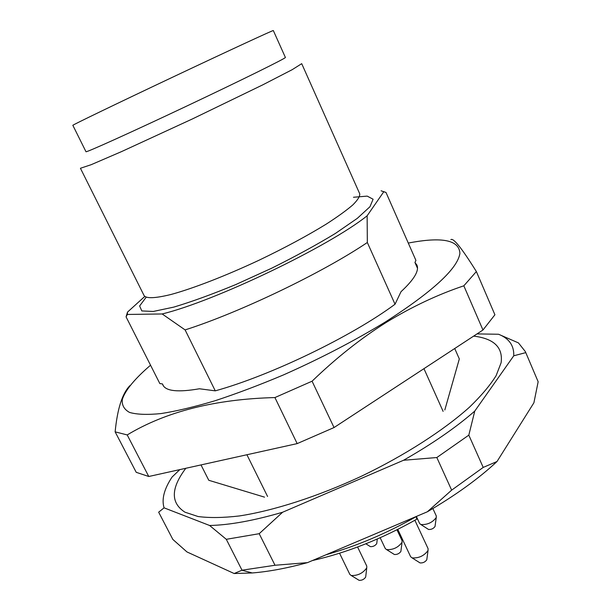 <?xml version="1.0" encoding="UTF-8"?>
<svg xmlns="http://www.w3.org/2000/svg" width="611" height="611" viewBox="0 0 611 611"><rect width="100%" height="100%" fill="white"/><g stroke="black" fill="none" stroke-linecap="round" stroke-linejoin="round"><path stroke-width="0.92" d="M423.95 368.662L443.112 411.371M246.913 454.744L267.565 496.46M416.091 519.587L416.687 519.258L416.343 516.562C386.656 533.372 356.572 546.104 326.091 554.742M164.076 507.84L158.661 512.186L172.844 539.429L186.958 551.939L234.158 573.523L252.267 572.958C268.657 571.644 287.071 568.199 307.501 562.632L427.341 511.789C455.478 495.368 478.703 478.604 497.026 461.504L533.907 402.779L538.154 381.753L525.345 351.6L518.456 342.908L498.568 334.255C509.078 338.41 514.141 345.589 513.759 355.785L474.755 411.104C455.867 427.57 432.13 443.96 403.535 460.266L282.626 512.232C253.786 520.648 229.453 525.07 209.619 525.491L164.076 507.84C161.472 499.263 164.145 488.999 172.081 477.038L179.81 469.615M242.017 570.2L226.299 539.314L259.194 533.693L275.011 565.259L242.017 570.2L234.158 573.523M525.345 351.6L538.154 381.753M473.632 336.119C493.978 338.547 503.136 347.422 501.112 362.743L496.14 375.62C490.152 385.281 481.285 395.783 469.546 407.117C443.815 430.243 404.757 455.424 361.368 476.252C317.735 496.56 273.484 510.758 239.283 515.959C223.076 517.838 209.336 518.021 198.071 516.524L184.957 512.186C170.515 502.906 170.797 488.273 185.813 468.286M477.015 333.904L498.568 334.255M451.651 490.137L436.827 457.532L468.82 435.139L483.209 467.423L451.651 490.137L427.341 511.789M275.011 565.259L307.501 562.632M436.827 457.532L403.535 460.266M282.626 512.232L259.194 533.693M483.209 467.423L497.026 461.504M525.75 352.631L513.759 355.785M474.755 411.104L468.82 435.139M226.299 539.314L209.619 525.491M381.104 190.777L383.769 191.762L367.135 215.79L367.333 242.498C322.631 272.697 239.894 312.435 185.102 329.909L215.271 390.849C270.383 375.643 351.905 336.294 395.034 304.232L401.015 291.699C414.105 279.548 419.406 270.665 416.901 265.052L414.945 262.493L417.489 268.252M367.135 215.79C328.794 246.561 215.041 301.124 162.167 313.962L185.102 329.909M383.257 191.487L385.999 192.457L383.769 191.762M144.746 296.472L127.516 312.099L126.065 316.849L127.34 314.459L127.516 312.099M127.34 314.459L162.167 313.962M367.333 242.498L395.034 304.232M273.323 30.55C274.24 29.633 228.728 50.667 172.714 77.146C116.701 103.618 71.556 125.438 72.846 125.316L85.975 151.711C85.296 153.033 130.769 132.534 186.454 106.207C242.139 79.888 286.842 57.762 285.39 57.449L273.323 30.55M301.712 63.674L292.142 69.7L262.699 84.883L192.457 118.916L121.574 151.589L91.154 164.703L80.423 168.269L144.15 295.701C146.503 298.695 155.431 298.29 170.927 294.502C192.87 288.56 225.612 275.889 259.217 260.141C284.818 247.845 307.127 235.861 326.152 224.176C337.463 216.89 346.338 210.49 352.784 204.96C357.702 200.064 360.016 196.345 359.726 193.794L301.712 63.674M215.271 390.849L199.438 388.772C178.191 392.445 166.016 391.223 162.923 385.106L162.457 383.922L159.838 383.578L126.065 316.849M162.457 383.922L163.603 386.19M264.54 497.148L208.779 480.284L201.004 464.918M454.721 348.507L459.319 358.947L444.823 409.966M414.945 262.493L415.931 260.423L385.999 192.457M400.953 550.901L400.885 551.428C399.281 553.635 397.112 554.666 394.378 554.498L393.935 554.223M396.967 529.806L402.069 540.636L402.046 542.308C398.212 547.525 393.064 549.961 386.603 549.61L385.297 548.563L380.157 537.749M435.085 526.025L435.017 526.522C433.398 528.675 431.236 529.653 428.54 529.462L428.12 529.187M432.863 508.535L436.285 515.959L436.246 517.54C432.389 522.611 427.265 524.933 420.872 524.521L419.642 523.512L416.358 516.448M365.737 576.563L365.668 577.112C364.072 579.396 361.895 580.473 359.131 580.343L358.657 580.053M357.588 547.005L366.76 566.092L366.76 567.848C362.949 573.233 357.771 575.783 351.226 575.509L349.851 574.432L339.556 553.238M376.788 543.141L376.735 543.614C375.169 545.76 373.069 546.769 370.426 546.646L370.022 546.394M426.86 559.218L426.776 559.806C425.119 562.089 422.881 563.128 420.062 562.922L419.558 562.601M414.877 520.282L428.074 548.632L428.036 550.496C424.087 555.88 418.772 558.339 412.089 557.881L410.63 556.705L397.792 529.393M408.285 243.063C442.074 236.556 459.281 240.001 459.907 253.412C457.586 268.657 432.764 291.493 385.449 321.928C354.464 340.823 320.477 358.481 283.489 374.91C259.454 385.045 236.579 393.675 214.866 400.801C194.329 406.911 176.365 411.172 160.968 413.586C147.327 414.93 136.849 414.541 129.547 412.425C124.086 409.416 121.681 405.07 122.33 399.388C125.286 390.108 135.23 378.331 150.543 365.21M482.965 330.009L494.91 314.78L476.366 271.551L463.833 285.811L482.965 330.009L334.034 427.555L297.167 443.609L148.763 476.496L136.222 472.318L115.135 431.847C117.388 408.805 122.299 393.415 129.876 385.671M463.833 285.811C437.736 294.563 411.875 306.76 386.259 322.402C360.803 338.448 336.073 358.046 312.076 381.203L274.919 397.562C215.209 399.12 165.971 411.577 127.203 434.933L148.763 476.496M127.203 434.933L115.135 431.847M274.919 397.562L297.167 443.609M312.076 381.203L334.034 427.555M450.865 239.634C453.339 237.618 461.84 248.257 476.366 271.551M353.471 197.261L367.211 196.116L373.1 199.232L369.953 206.747L357.259 218.387L335.431 233.417C316.735 244.767 295.472 256.376 271.643 268.229L235.777 284.566C212.292 294.258 191.625 301.773 173.776 307.112L153.262 311.457L141.805 310.93L139.629 305.958L146.128 297.274M312.374 560.562C346.788 552.779 381.508 539.039 416.526 519.342M252.267 572.958L241.903 570.254M400.885 551.428L402.046 542.308M394.378 554.498L386.603 549.61M435.017 526.522L436.246 517.54M428.54 529.462L420.872 524.521M365.668 577.112L366.76 567.848M359.131 580.343L351.226 575.509M376.735 543.614L377.285 539.017M370.426 546.646L365.867 543.798M426.776 559.806L428.036 550.496M420.062 562.922L412.089 557.881"/></g></svg>
